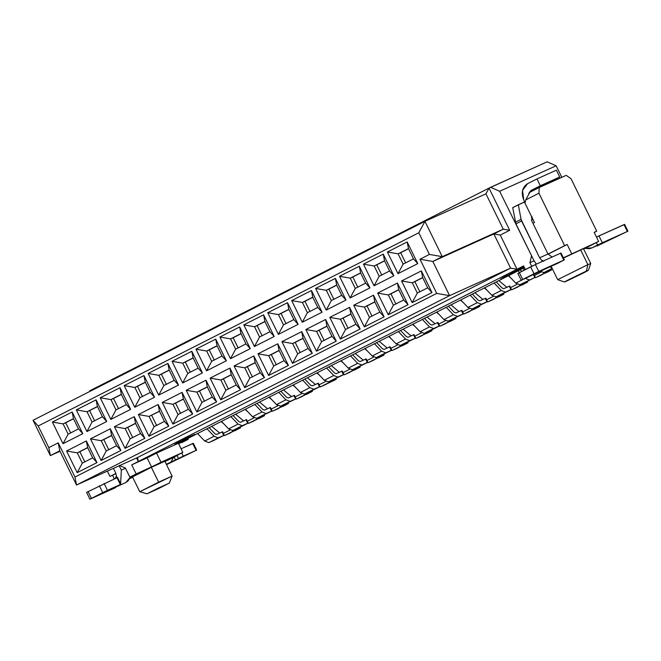 <?xml version="1.0" encoding="UTF-8"?>
<svg xmlns="http://www.w3.org/2000/svg" width="661" height="661" viewBox="0 0 661 661"><rect width="100%" height="100%" fill="white"/><g stroke="black" fill="none" stroke-linecap="round" stroke-linejoin="round"><path stroke-width="0.99" d="M89.689 391.527L89.871 390.725L89.689 391.527M119.401 465.402L125.4 468.054L129.87 477.168L136.183 473.962L131.713 464.848L138.306 461.502L136.571 457.949L138.306 461.502L137.529 457.511L76.527 485.017L59.779 450.827L50.36 455.603L33.05 420.272L50.36 455.603L59.994 451.265L50.36 455.603L59.779 450.827L76.527 485.017L74.982 477.044L58.226 442.853L59.779 450.827L58.226 442.853L48.807 447.637L50.36 455.603L48.807 447.637L38.198 425.981L33.05 420.272L38.198 425.981L418.793 232.779L424.949 221.336L33.05 420.272L424.949 221.336L442.259 256.666L503.261 229.169L509.689 230.284L500.27 235.068L517.018 269.258L510.589 268.143L137.529 457.511L138.306 461.502L523.611 265.912L525.388 269.539L523.611 265.912L517.018 269.258L500.27 235.068L509.689 230.284L489.033 188.112L547.134 161.821L556.141 165.787L561.8 177.338L556.141 165.787L547.134 161.821L490.627 187.294L499.633 191.269L556.141 165.787L499.633 191.269L531.75 256.104L499.633 191.269L490.627 187.294L89.871 390.725L91.474 389.916L91.747 390.477L91.474 389.916L489.033 188.112L509.689 230.284L503.261 229.169L493.841 233.944L500.27 235.068L493.841 233.944L510.589 268.143L517.018 269.258L131.713 464.848L136.183 473.962L151.592 467.013L147.122 457.899L131.713 464.848L147.122 457.899L151.592 467.013L161.011 462.237L156.541 453.115L147.122 457.899L156.541 453.115L161.011 462.237L182.841 452.388L178.379 443.275L156.541 453.115L178.379 443.275L182.841 452.388L136.183 473.962L129.87 477.168L142.065 471.665L130.283 477.647L142.065 471.665L129.87 477.168L125.4 468.054L119.401 465.402M91.912 390.395L91.474 389.916L91.912 390.395M181.907 442.573L188.22 439.367L178.594 443.713L188.22 439.367L187.79 438.491L188.22 439.367L181.907 442.573M139.768 491.718L132.514 476.903L139.768 491.718L158.615 482.15L151.352 467.335L132.514 476.903L151.352 467.335L158.615 482.15L172.1 476.077L164.837 461.254L151.352 467.335L164.837 461.254L172.1 476.077L139.777 491.718L146.982 493.817L158.045 488.826L169.356 483.092L158.285 488.082L146.982 493.817L169.356 483.092L172.1 476.077M169.356 483.092L146.982 493.817M177.916 455.148L171.604 458.354L177.916 455.148M177.189 455.264L182.841 452.388L177.189 455.264M132.712 477.308L129.82 478.614L132.712 477.308M114.32 478.895L112.544 475.267L109.974 476.432L107.371 471.111L109.974 476.432L115.898 473.425L109.974 476.432L112.544 475.267L114.32 478.895M164.986 461.56L171.604 458.354L164.986 461.56M115.939 473.549L112.544 475.267L115.939 473.549M79.857 451.703L87.706 447.72L77.287 452.859L79.857 451.703L84.881 461.956L79.857 451.703M87.649 447.596L77.287 452.859L82.311 463.121L92.672 457.858L87.649 447.596L86.36 440.961L66.571 451L77.287 452.859L87.649 447.596L92.672 457.858L96.969 462.609L86.36 440.961L87.649 447.596M70.694 433.013L65.67 422.751L63.101 423.908L68.133 434.17L78.494 428.906L73.47 418.653L63.101 423.908L73.52 418.768L65.67 422.751L70.694 433.013M63.101 423.908L73.47 418.653L72.173 412.01L52.393 422.049L63.101 423.908L52.393 422.049L63.002 443.705L68.133 434.17L63.101 423.908M73.47 418.653L78.494 428.906L82.782 433.666L72.173 412.01L73.47 418.653M78.494 428.906L68.133 434.17L63.002 443.705L82.782 433.666L78.494 428.906M82.311 463.121L77.287 452.859L66.571 451L77.18 472.656L82.311 463.121L77.18 472.656L96.969 462.609L92.672 457.858L82.311 463.121M103.785 439.557L111.635 435.566L101.216 440.713L103.785 439.557L108.809 449.81L103.785 439.557M111.577 435.45L101.216 440.713L106.239 450.976L116.6 445.712L111.577 435.45L110.288 428.807L90.499 438.854L101.216 440.713L111.577 435.45L116.6 445.712L120.897 450.463L110.288 428.807L111.577 435.45M94.622 420.867L89.599 410.605L87.029 411.762L92.061 422.024L102.422 416.76L97.398 406.507L87.029 411.762L97.448 406.622L89.599 410.605L94.622 420.867M87.029 411.762L97.398 406.507L96.101 399.864L76.321 409.903L87.029 411.762L76.321 409.903L86.93 431.559L92.061 422.024L87.029 411.762M97.398 406.507L102.422 416.76L106.71 421.52L96.101 399.864L97.398 406.507M102.422 416.76L92.061 422.024L86.93 431.559L106.71 421.52L102.422 416.76M106.239 450.976L101.216 440.713L90.499 438.854L101.108 460.51L106.239 450.976L101.108 460.51L120.897 450.463L116.6 445.712L106.239 450.976M127.713 427.411L135.563 423.42L125.144 428.568L127.713 427.411L132.737 437.665L127.713 427.411M135.505 423.304L125.144 428.568L130.167 438.821L140.529 433.566L135.505 423.304L134.216 416.661L114.427 426.709L125.144 428.568L135.505 423.304L140.529 433.566L144.825 438.317L134.216 416.661L135.505 423.304M118.55 408.713L113.527 398.459L110.957 399.616L115.989 409.878L126.35 404.615L121.327 394.353L110.957 399.616L121.384 394.477L113.527 398.459L118.55 408.713M110.957 399.616L121.327 394.353L120.029 387.718L100.249 397.757L110.957 399.616L100.249 397.757L110.858 419.413L115.989 409.878L110.957 399.616M121.327 394.353L126.35 404.615L130.638 409.374L120.029 387.718L121.327 394.353M126.35 404.615L115.989 409.878L110.858 419.413L130.638 409.374L126.35 404.615M130.167 438.821L125.144 428.568L114.427 426.709L125.036 448.365L130.167 438.821L125.036 448.365L144.825 438.317L140.529 433.566L130.167 438.821M149.072 416.422L159.491 411.274L149.072 416.422L154.096 426.675L164.457 421.421L159.433 411.159L149.072 416.422L159.433 411.159L158.144 404.515L138.356 414.563L149.072 416.422L138.356 414.563L148.965 436.219L154.096 426.675L149.072 416.422M156.665 425.519L151.642 415.265L156.665 425.519M142.487 396.567L137.455 386.313L134.885 387.47L139.917 397.732L150.278 392.469L145.255 382.207L134.885 387.47L145.313 382.331L137.455 386.313L142.487 396.567M124.177 385.611L134.885 387.47L145.255 382.207L143.958 375.564L124.177 385.611L134.786 407.267L139.917 397.732L134.885 387.47L124.177 385.611L143.958 375.564L145.255 382.207L150.278 392.469L154.567 397.22L143.958 375.564L154.567 397.22L150.278 392.469L139.917 397.732L134.786 407.267L154.567 397.22L134.786 407.267L124.177 385.611M159.433 411.159L164.457 421.421L168.753 426.171L158.144 404.515L159.433 411.159M154.096 426.675L148.965 436.219L168.753 426.171L164.457 421.421L154.096 426.675M180.593 413.373L175.57 403.119L173 404.276L178.024 414.53L173 404.276L162.284 402.417L172.893 424.073L178.024 414.53L172.893 424.073L162.284 402.417L182.072 392.37L192.681 414.026L172.893 424.073L192.681 414.026L188.385 409.275L178.024 414.53L188.385 409.275L192.681 414.026L182.072 392.37L162.284 402.417L173 404.276L183.361 399.013L182.072 392.37L183.361 399.013L188.385 409.275L183.361 399.013L173 404.276L183.419 399.128L175.57 403.119L180.593 413.373M166.415 384.421L161.383 374.167L158.822 375.324L163.845 385.578L158.822 375.324L148.105 373.465L158.714 395.121L163.845 385.578L158.714 395.121L148.105 373.465L167.886 363.418L178.495 385.074L158.714 395.121L178.495 385.074L174.207 380.323L163.845 385.578L174.207 380.323L178.495 385.074L167.886 363.418L148.105 373.465L158.822 375.324L169.183 370.061L167.886 363.418L169.183 370.061L174.207 380.323L169.183 370.061L158.822 375.324L169.241 370.177L161.383 374.167L166.415 384.421M181.742 440.821L179.296 442.143L181.742 440.821M183.609 439.515L194.813 434.409L181.915 440.457L194.813 434.409L183.775 439.185M174.62 444.308L187.856 437.946L176.487 443.11M119.228 465.765L121.351 470.103L125.491 468.236L121.351 470.103L119.228 465.765M115.7 472.979L113.444 468.376L115.7 472.979L116.857 477.746L115.7 472.979M170.216 462.485L183.237 456.164L181.676 452.983L183.237 456.164L196.077 450.381L166.514 464.675L196.077 450.381L166.316 464.278L170.811 462.254L173.653 457.313L171.455 461.163M120.608 483.703L121.351 470.103L120.608 483.703M125.863 482.522L128.118 480.886L130.589 476.845L125.863 482.522L115.584 487.157L125.863 482.522M118.864 485.381L116.6 486.678M115.097 478.539L116.237 476.474L115.163 478.514M196.077 450.381L196.672 450.141L193.318 443.3L192.723 443.539L196.077 450.381L192.723 443.539L181.081 448.794L192.764 443.622M175.562 459.957L174.14 457.065L175.562 459.957M114.989 487.397L118.757 485.438M115.551 487.644L90.507 498.939L115.551 487.644M90.507 498.939L91.408 498.369L88.053 491.536L91.408 498.369L102.711 492.635L99.365 485.794L102.711 492.635L107.462 490.33L104.116 483.488L107.462 490.33L120.897 484.298L117.551 477.465L87.161 492.098L116.956 477.705L120.31 484.538L116.485 486.587L120.31 484.538L107.462 490.33L89.913 499.179L86.566 492.338M120.31 484.538L116.997 477.779M178.478 458.47L177.065 455.578L178.478 458.47M223.757 435.384L224.269 435.169L222.592 431.757L222.079 431.964L223.757 435.384L222.972 435.872L214.329 440.16L223.757 435.384L218.287 437.846L214.106 436.252L204.687 441.036L197.54 433.55L204.687 441.036L214.106 436.252L206.959 428.766L214.106 436.252L218.287 437.846L223.757 435.384L222.079 431.964L216.61 434.426L214.941 433.79L209.099 427.675L214.941 433.79L216.61 434.426L222.542 431.79M214.329 440.16L208.868 442.63L214.329 440.16M218.287 437.846L208.868 442.63L218.287 437.846M204.687 441.036L208.868 442.63M219.675 433.046L211.702 426.353L219.675 433.046M230.639 432.806L224.856 435.417L230.639 432.806M223.699 423.734L221.121 421.569L223.699 423.734M223.393 433.385L229.995 430.03L223.393 433.385M232.375 430.617L234.275 430.642L240.059 428.031L239.72 427.328L240.059 428.031L224.856 435.417L234.275 430.642L232.358 430.625M240.059 428.031L234.762 430.815L240.579 427.816L240.224 427.089M223.567 435.566L224.856 435.417M247.685 423.238L248.197 423.023L246.52 419.603L246.008 419.818L247.685 423.238L246.9 423.726L238.257 428.014L247.685 423.238L242.215 425.701L238.043 424.106L228.615 428.89L221.468 421.396L228.615 428.89L238.043 424.106L230.887 416.62L238.043 424.106L242.215 425.701L247.685 423.238L246.008 419.818L240.538 422.28L238.869 421.644L233.027 415.529L238.869 421.644L240.538 422.28L246.47 419.644M238.257 428.014L232.796 430.485L238.257 428.014M242.215 425.701L232.796 430.485L242.215 425.701M228.615 428.89L232.796 430.485M243.603 420.9L235.63 414.207L243.603 420.9M254.568 420.66L248.784 423.271L254.568 420.66M247.627 411.588L245.049 409.423L247.627 411.588M247.321 421.239L253.923 417.884L247.321 421.239M256.303 418.471L258.203 418.487L263.995 415.885L263.648 415.182L263.995 415.885L248.784 423.271L258.203 418.487L256.286 418.471M263.995 415.885L258.691 418.669L264.507 415.67L264.152 414.943M247.495 423.42L248.784 423.271M252.568 416.76L245.396 409.25L252.543 416.736L261.971 411.96L254.815 404.474L261.971 411.96L266.143 413.555L271.613 411.084L269.936 407.672L264.466 410.134L262.797 409.498L256.955 403.384L262.797 409.498L264.466 410.134L270.399 407.498M262.186 415.868L256.724 418.339L262.186 415.868M271.613 411.084L272.125 410.878L270.448 407.457L269.936 407.672L271.613 411.084L270.828 411.58L256.724 418.339L266.143 413.555L261.971 411.96L252.543 416.736L256.724 418.339M267.531 408.754L259.558 402.062L267.531 408.754M278.496 408.515L272.712 411.125L278.496 408.515M271.555 399.442L268.977 397.278L271.555 399.442M271.25 409.093L277.851 405.738L271.25 409.093M280.231 406.325L282.131 406.341L287.923 403.731L287.576 403.036L287.923 403.731L272.712 411.125L282.131 406.341L280.214 406.325M287.923 403.731L282.619 406.523L288.436 403.524L288.08 402.797M271.423 411.274L272.712 411.125M276.496 404.615L269.324 397.104L276.472 404.59L285.899 399.814L278.744 392.32L285.899 399.814L290.072 401.409L295.541 398.938L293.864 395.526L288.394 397.988L286.725 397.352L280.884 391.238L286.725 397.352L288.394 397.988L294.327 395.352M286.114 403.722L280.652 406.185L286.114 403.722M295.541 398.938L296.054 398.732L294.376 395.311L293.864 395.526L295.541 398.938L294.756 399.434L280.652 406.185L290.072 401.409L285.899 399.814L276.472 404.59L280.652 406.185M291.46 396.608L283.486 389.916L291.46 396.608M302.424 396.369L296.64 398.98L302.424 396.369M295.484 387.296L292.906 385.132L295.484 387.296M295.178 396.947L301.78 393.592L295.178 396.947M304.159 394.179L306.06 394.196L311.852 391.585L311.505 390.891L311.852 391.585L296.64 398.98L306.06 394.196L304.143 394.179M311.852 391.585L306.547 394.377L312.364 391.378L312.009 390.651M295.351 399.128L296.64 398.98M300.425 392.469L293.253 384.958L300.4 392.444L309.827 387.66L302.672 380.174L309.827 387.66L300.4 392.444L304.581 394.039L314 389.263L304.581 394.039M319.47 386.792L314 389.263L319.47 386.792L317.792 383.372L319.47 386.792L310.05 391.576L319.982 386.586L318.305 383.165L312.322 385.842L310.653 385.206L304.812 379.092L310.653 385.206L312.322 385.842L318.255 383.206M314 389.263L309.827 387.66L314 389.263M315.388 384.462L307.415 377.77L315.388 384.462M326.352 384.223L320.568 386.834L326.352 384.223M319.412 375.142L316.834 372.986L319.412 375.142M319.106 384.793L325.708 381.447L319.106 384.793M328.087 382.033L329.988 382.05L335.78 379.439L335.433 378.745L335.78 379.439L334.995 379.935L320.568 386.834L329.988 382.05L328.071 382.033M319.28 386.982L320.568 386.834M335.78 379.439L336.292 379.232L335.937 378.505M485.951 193.83L489.033 188.112L485.951 193.83L503.261 229.169L485.951 193.83L424.949 221.336L418.793 232.779L38.198 425.981L48.807 447.637L58.226 442.853L74.982 477.044L76.527 485.017L449.587 295.649L436.739 293.41L74.982 477.044L436.739 293.41L419.983 259.219L429.402 254.435L418.793 232.779L429.402 254.435L442.259 256.666L432.839 261.45L493.841 233.944L503.261 229.169L442.259 256.666L424.949 221.336L485.951 193.83M114.427 426.709L134.216 416.661L144.825 438.317L125.036 448.365L114.427 426.709M100.249 397.757L120.029 387.718L130.638 409.374L110.858 419.413L100.249 397.757M90.499 438.854L110.288 428.807L120.897 450.463L101.108 460.51L90.499 438.854M76.321 409.903L96.101 399.864L106.71 421.52L86.93 431.559L76.321 409.903M66.571 451L86.36 440.961L96.969 462.609L77.18 472.656L66.571 451M52.393 422.049L72.173 412.01L82.782 433.666L63.002 443.705L52.393 422.049M158.144 404.515L168.753 426.171L148.965 436.219L138.356 414.563L158.144 404.515M258.005 353.825L277.785 343.786L288.394 365.442L268.614 375.481L258.005 353.825L268.713 355.684L279.074 350.429L277.785 343.786L258.005 353.825L268.614 375.481L288.394 365.442L277.785 343.786L279.074 350.429L284.106 360.683L288.394 365.442L284.106 360.683L273.737 365.946L268.614 375.481L273.737 365.946L268.713 355.684L258.005 353.825M243.818 324.873L263.607 314.834L274.208 336.49L254.427 346.529L243.818 324.873L254.535 326.741L264.896 321.477L263.607 314.834L243.818 324.873L254.427 346.529L274.208 336.49L263.607 314.834L264.896 321.477L269.919 331.731L274.208 336.49L269.919 331.731L259.558 336.994L254.427 346.529L259.558 336.994L254.535 326.741L243.818 324.873M234.077 365.971L253.857 355.932L264.466 377.588L244.686 387.627L234.077 365.971L244.785 367.83L255.146 362.575L253.857 355.932L234.077 365.971L244.686 387.627L264.466 377.588L253.857 355.932L255.146 362.575L260.178 372.829L264.466 377.588L260.178 372.829L249.808 378.092L244.686 387.627L249.808 378.092L244.785 367.83L234.077 365.971M219.89 337.027L239.67 326.98L250.279 348.636L230.499 358.683L219.89 337.027L230.606 338.886L240.968 333.623L239.67 326.98L219.89 337.027L230.499 358.683L250.279 348.636L239.67 326.98L240.968 333.623L245.991 343.885L250.279 348.636L245.991 343.885L235.63 349.14L230.499 358.683L235.63 349.14L230.606 338.886L219.89 337.027M210.148 378.117L229.929 368.078L240.538 389.734L220.757 399.773L210.148 378.117L220.857 379.984L231.218 374.721L229.929 368.078L210.148 378.117L220.757 399.773L240.538 389.734L229.929 368.078L231.218 374.721L236.241 384.975L240.538 389.734L236.241 384.975L225.88 390.238L220.757 399.773L225.88 390.238L220.857 379.984L210.148 378.117M195.962 349.173L215.742 339.126L226.351 360.782L206.571 370.829L195.962 349.173L206.678 351.032L217.039 345.769L215.742 339.126L195.962 349.173L206.571 370.829L226.351 360.782L215.742 339.126L217.039 345.769L222.063 356.031L226.351 360.782L222.063 356.031L211.702 361.286L206.571 370.829L211.702 361.286L206.678 351.032L195.962 349.173M186.212 390.271L206.001 380.224L216.61 401.88L196.821 411.919L186.212 390.271L196.928 392.13L207.29 386.867L206.001 380.224L186.212 390.271L196.821 411.919L216.61 401.88L206.001 380.224L207.29 386.867L212.313 397.129L216.61 401.88L212.313 397.129L201.952 402.384L196.821 411.919L201.952 402.384L196.928 392.13L186.212 390.271M172.034 361.319L191.814 351.272L202.423 372.928L182.643 382.975L172.034 361.319L182.75 363.178L193.111 357.915L191.814 351.272L172.034 361.319L182.643 382.975L202.423 372.928L191.814 351.272L193.111 357.915L198.135 368.177L202.423 372.928L198.135 368.177L187.774 373.432L182.643 382.975L187.774 373.432L182.75 363.178L172.034 361.319M291.675 300.581L311.463 290.543L322.072 312.199L302.284 322.238L291.675 300.581L302.391 302.441L312.752 297.186L311.463 290.543L291.675 300.581L302.284 322.238L322.072 312.199L311.463 290.543L312.752 297.186L317.776 307.439L322.072 312.199L317.776 307.439L307.415 312.703L302.284 322.238L307.415 312.703L302.391 302.441L291.675 300.581M305.861 329.533L325.642 319.494L336.251 341.15L316.47 351.189L305.861 329.533L316.569 331.392L326.931 326.137L325.642 319.494L305.861 329.533L316.47 351.189L336.251 341.15L325.642 319.494L326.931 326.137L331.962 336.391L336.251 341.15L331.962 336.391L321.593 341.654L316.47 351.189L321.593 341.654L316.569 331.392L305.861 329.533M315.603 288.436L335.391 278.397L346 300.053L326.212 310.092L315.603 288.436L326.319 290.295L336.68 285.04L335.391 278.397L315.603 288.436L326.212 310.092L346 300.053L335.391 278.397L336.68 285.04L341.704 295.293L346 300.053L341.704 295.293L331.343 300.557L326.212 310.092L331.343 300.557L326.319 290.295L315.603 288.436M329.789 317.387L349.57 307.348L360.179 329.004L340.398 339.043L329.789 317.387L340.498 319.246L350.867 313.983L349.57 307.348L329.789 317.387L340.398 339.043L360.179 329.004L349.57 307.348L350.867 313.983L355.891 324.245L360.179 329.004L355.891 324.245L345.529 329.509L340.398 339.043L345.529 329.509L340.498 319.246L329.789 317.387M339.531 276.29L359.32 266.251L369.929 287.907L350.14 297.946L339.531 276.29L350.247 278.149L360.609 272.894L359.32 266.251L339.531 276.29L350.14 297.946L369.929 287.907L359.32 266.251L360.609 272.894L365.632 283.148L369.929 287.907L365.632 283.148L355.271 288.411L350.14 297.946L355.271 288.411L350.247 278.149L339.531 276.29M353.718 305.242L373.498 295.194L384.107 316.85L364.327 326.898L353.718 305.242L364.426 307.101L374.795 301.837L373.498 295.194L353.718 305.242L364.327 326.898L384.107 316.85L373.498 295.194L374.795 301.837L379.819 312.099L384.107 316.85L379.819 312.099L369.458 317.363L364.327 326.898L369.458 317.363L364.426 307.101L353.718 305.242M363.459 264.144L383.248 254.105L393.857 275.761L374.068 285.8L363.459 264.144L374.176 266.003L384.537 260.748L383.248 254.105L363.459 264.144L374.068 285.8L393.857 275.761L383.248 254.105L384.537 260.748L389.56 271.002L393.857 275.761L389.56 271.002L379.199 276.265L374.068 285.8L379.199 276.265L374.176 266.003L363.459 264.144M377.646 293.096L397.426 283.048L408.035 304.704L388.255 314.752L377.646 293.096L388.354 294.955L398.723 289.692L397.426 283.048L377.646 293.096L388.255 314.752L408.035 304.704L397.426 283.048L398.723 289.692L403.747 299.954L408.035 304.704L403.747 299.954L393.386 305.208L388.255 314.752L393.386 305.208L388.354 294.955L377.646 293.096M387.387 251.998L407.176 241.951L417.785 263.607L397.996 273.654L387.387 251.998L398.104 253.857L408.465 248.594L407.176 241.951L387.387 251.998L397.996 273.654L417.785 263.607L407.176 241.951L408.465 248.594L413.489 258.856L417.785 263.607L413.489 258.856L403.127 264.119L397.996 273.654L403.127 264.119L398.104 253.857L387.387 251.998M401.574 280.95L421.354 270.903L431.964 292.559L412.183 302.606L401.574 280.95L412.282 282.809L422.652 277.546L421.354 270.903L401.574 280.95L412.183 302.606L431.964 292.559L421.354 270.903L422.652 277.546L427.675 287.808L431.964 292.559L427.675 287.808L417.314 293.063L412.183 302.606L417.314 293.063L412.282 282.809L401.574 280.95M278.355 334.383L267.746 312.727L287.535 302.688L298.144 324.344L278.355 334.383L283.486 324.848L278.463 314.595L267.746 312.727L278.355 334.383L298.144 324.344L287.535 302.688L267.746 312.727L278.463 314.595L288.824 309.331L287.535 302.688L288.824 309.331L293.848 319.585L298.144 324.344L293.848 319.585L283.486 324.848L278.355 334.383M292.542 363.335L281.933 341.679L301.713 331.64L312.322 353.296L292.542 363.335L297.665 353.8L292.641 343.538L281.933 341.679L292.542 363.335L312.322 353.296L301.713 331.64L281.933 341.679L292.641 343.538L303.002 338.283L301.713 331.64L303.002 338.283L308.034 348.537L312.322 353.296L308.034 348.537L297.665 353.8L292.542 363.335M524.446 267.606L178.379 443.275L524.446 267.606M529.924 262.706L531.461 256.237L529.924 262.706L534.071 260.839L529.924 262.706L531.708 266.333L529.924 262.706M548.002 254.072L564.618 245.644L538.93 193.21L525.743 199.911L524.974 203.142L534.468 222.517L532.931 223.302L534.468 222.517L524.974 203.142L525.743 199.911L538.93 193.21L564.618 245.644L548.002 254.072M532.832 219.188L531.378 219.931L532.832 219.188M571.038 178.734L596.726 231.168L594.214 232.441L596.726 231.168L571.038 178.734L566.237 175.339L539.269 187.493L538.93 193.21L539.269 187.493L529.849 192.277L525.743 199.911L529.849 192.277L539.269 187.493L566.237 175.339L571.038 178.734M583.671 249.032L598.618 241.447L563.37 257.807L598.618 241.447L594.156 232.325L596.726 231.168L594.156 232.325L598.618 241.447L583.671 249.032M588.414 270.275L564.486 281.999L588.414 270.275L590.744 263.483L587.877 264.64L586.34 271.109L587.877 264.631L557.686 279.669L587.877 264.631L580.614 249.817L587.877 264.631L590.744 263.475L583.481 248.652L563.478 258.03L580.614 249.817L580.804 250.205M548.068 254.188L567.188 244.487L564.618 245.644L567.188 244.487L571.649 253.601L567.188 244.487L548.068 254.188M532.212 217.923L531.295 217.568L532.212 217.923M533.981 260.649L515.944 223.848L512.705 207.62L515.944 223.848L533.981 260.649L536.344 264.136L533.981 260.649M525.049 202.82L523.719 199.87L525.049 202.82M525.024 203.241L524.198 202.117L518.356 204.753L521.05 219.353L539.632 257.782L547.977 254.014L531.783 220.964L532.039 216.676L531.783 220.964L547.977 254.014L552.092 257.038L547.977 254.014L539.632 257.782L521.595 220.972L515.944 223.848L521.595 220.972L521.05 219.353L515.398 222.22L521.05 219.353L518.356 204.753L512.705 207.62L524.198 202.117L525.024 203.241M493.841 233.944L432.839 261.45L449.587 295.649L510.589 268.143L493.841 233.944M563.783 260.112L560.437 253.279L535.393 264.565L538.748 271.407L535.393 264.565L530.643 266.87L533.989 273.712L530.643 266.87L519.339 272.605L522.686 279.446L521.785 280.016L538.748 271.407L563.783 260.112L538.748 271.407L522.686 279.446L519.339 272.605L518.439 273.175L535.393 264.565L560.437 253.279L563.783 260.112L557.33 263.499L547.052 268.135L564.378 259.872L561.032 253.031L560.478 253.353M547.639 267.879L557.33 263.499M542.549 261.343L539.632 257.782L542.549 261.343M525.264 201.936L524.842 202.15L525.264 201.936M528.767 194.293L530.907 190.533L540.326 185.749L536.98 178.908L527.561 183.692C522.231 187.303 520.951 192.698 523.719 199.87L522.529 190.409L527.561 183.692L536.98 178.908L540.326 185.749L530.907 190.533L528.899 193.219L528.767 194.293M556.372 170.166L559.727 177.008L550.299 181.783L548.812 183.196L550.299 181.783L530.907 190.533L559.727 177.008L540.326 185.749L559.727 177.008L556.372 170.166L536.98 178.908L556.372 170.166M592 247.867L589.356 248.718L584.96 248.379L592 247.867L597.561 245.049L596.362 242.595L597.561 245.049L592 247.867L602.278 243.231L592 247.867M600.692 243.959L601.279 243.694M442.259 256.666L429.402 254.435L419.983 259.219L432.839 261.45L442.259 256.666M436.739 293.41L449.587 295.649L432.839 261.45L419.983 259.219L436.739 293.41M521.785 280.016L547.052 268.135L521.19 280.256L517.844 273.414M543.706 261.293L542.045 260.318M627.355 231.449L624.009 224.616L598.965 235.903L602.311 242.744L627.95 231.21L624.604 224.376L624.009 224.616L627.355 231.449L597.023 246.041L627.355 231.449L597.561 245.049L602.311 242.744L598.965 235.903L596.486 237.076L624.042 224.69M602.873 242.992L602.278 243.231M586.34 271.109L569.708 279.165C564.172 282.007 563.114 282.66 566.551 281.148L583.192 273.092C588.728 270.25 589.777 269.597 586.34 271.109M597.561 245.851L596.784 245.727M411.101 335.871L403.127 329.186L411.101 335.871M422.073 335.639L416.281 338.25L422.073 335.639M396.137 343.885L388.965 336.375L396.121 343.86L405.54 339.076L398.385 331.591L405.54 339.076L409.713 340.671L415.182 338.209L413.505 334.788L408.044 337.25L406.366 336.614L400.533 330.5L406.366 336.614L408.044 337.25L413.968 334.623M405.763 342.993L400.293 345.455L405.763 342.993M387.172 348.017L379.199 341.332L387.172 348.017M398.145 347.785L392.353 350.396L398.145 347.785M372.209 356.031L365.037 348.521L372.193 356.006L381.612 351.222L374.457 343.737L381.612 351.222L385.784 352.817L391.254 350.355L389.577 346.934L384.115 349.405L382.438 348.76L376.605 342.646L382.438 348.76L384.115 349.405L390.04 346.769M381.835 355.139L376.365 357.601L381.835 355.139M363.244 360.171L355.271 353.478L363.244 360.171M374.217 359.931L368.425 362.542L374.217 359.931M348.281 368.177L341.109 360.666L348.264 368.152L357.684 363.368L350.528 355.882L357.684 363.368L361.856 364.963L367.326 362.501L365.649 359.08L360.179 361.55L358.51 360.906L352.677 354.8L358.51 360.906L360.179 361.55L366.111 358.915M357.907 367.285L352.437 369.747L357.907 367.285M339.316 372.317L331.343 365.624L339.316 372.317M350.289 372.077L344.497 374.688L350.289 372.077M324.353 380.323L317.181 372.812L324.336 380.298L333.755 375.514L326.6 368.028L333.755 375.514L337.928 377.117L343.398 374.647L341.72 371.226L336.251 373.696L334.582 373.052L328.748 366.946L334.582 373.052L336.251 373.696L342.183 371.061M333.979 379.431L328.509 381.893L333.979 379.431M444.002 319.594L436.822 312.083L443.977 319.569L453.396 314.785L446.241 307.299L453.396 314.785L457.569 316.379L463.039 313.917L461.361 310.496L455.9 312.959L454.223 312.322L448.389 306.208L454.223 312.322L455.9 312.959L461.824 310.331M453.62 318.701L448.15 321.163L453.62 318.701M458.957 311.579L450.992 304.886L458.957 311.579M469.93 311.348L464.138 313.95L469.93 311.348M467.93 307.448L460.75 299.937L467.905 307.423L477.325 302.639L470.169 295.153L477.325 302.639L481.497 304.234L486.967 301.771L485.29 298.351L479.828 300.813L478.159 300.177L472.318 294.062L478.159 300.177L479.828 300.813L485.752 298.185M477.548 306.547L472.078 309.018L477.548 306.547M482.885 299.433L474.92 292.74L482.885 299.433M493.858 299.193L488.066 301.804L493.858 299.193M491.858 295.293L484.678 287.783L491.834 295.277L501.253 290.493L494.098 283.007L501.253 290.493L505.425 292.088L510.895 289.625L509.218 286.205L503.756 288.667L502.087 288.031L496.246 281.916L502.087 288.031L503.756 288.667L509.681 286.031M501.476 294.401L496.006 296.872L501.476 294.401M506.813 287.287L498.848 280.595L506.813 287.287M517.786 287.048L511.994 289.658L517.786 287.048M515.787 283.148L508.606 275.637L515.762 283.123L522.752 279.578L515.762 283.123L519.934 284.726L534.823 277.48L533.146 274.059L534.823 277.48L519.934 284.726M519.579 272.481L518.034 270.861L519.579 272.481M525.181 278.347L529.362 279.942L525.181 278.347M521.727 271.398L520.174 269.771L521.727 271.398M524.57 269.952L522.777 268.449L524.57 269.952M541.714 274.902L535.922 277.513L541.714 274.902M549.332 270.109L543.863 272.58L549.332 270.109M549.853 266.887L551.935 267.928L549.853 266.887M435.029 323.725L427.064 317.032L435.029 323.725M446.001 323.493L440.209 326.104L446.001 323.493M422.313 319.445L429.468 326.931L433.641 328.525L439.111 326.063L437.433 322.642L431.972 325.105L430.294 324.468L424.461 318.354L430.294 324.468L431.972 325.105L437.433 322.642L439.111 326.063L433.641 328.525L429.468 326.931L422.313 319.445M420.065 331.739L412.894 324.229L420.049 331.715L429.468 326.931L420.049 331.715L424.222 333.309L433.641 328.525L424.222 333.309M271.283 354.527L279.132 350.545L268.713 355.684L271.283 354.527L276.306 364.789L271.283 354.527M279.074 350.429L268.713 355.684L273.737 365.946L284.106 360.683L279.074 350.429M257.104 325.576L264.954 321.593L254.535 326.741L257.104 325.576L262.128 335.838L257.104 325.576M264.896 321.477L254.535 326.741L259.558 336.994L269.919 331.731L264.896 321.477M247.354 366.673L255.204 362.691L244.785 367.83L247.354 366.673L252.378 376.935L247.354 366.673M255.146 362.575L244.785 367.83L249.808 378.092L260.178 372.829L255.146 362.575M233.168 337.73L241.025 333.739L230.606 338.886L233.168 337.73L238.2 347.983L233.168 337.73M240.968 333.623L230.606 338.886L235.63 349.14L245.991 343.885L240.968 333.623M223.426 378.819L231.276 374.837L220.857 379.984L223.426 378.819L228.45 389.081L223.426 378.819M231.218 374.721L220.857 379.984L225.88 390.238L236.241 384.975L231.218 374.721M209.24 349.876L217.097 345.885L206.678 351.032L209.24 349.876L214.271 360.129L209.24 349.876M217.039 345.769L206.678 351.032L211.702 361.286L222.063 356.031L217.039 345.769M199.498 390.973L207.347 386.982L196.928 392.13L199.498 390.973L204.522 401.227L199.498 390.973M207.29 386.867L196.928 392.13L201.952 402.384L212.313 397.129L207.29 386.867M185.311 362.021L193.169 358.031L182.75 363.178L185.311 362.021L190.343 372.275L185.311 362.021M193.111 357.915L182.75 363.178L187.774 373.432L198.135 368.177L193.111 357.915M304.961 301.284L312.81 297.301L302.391 302.441L304.961 301.284L309.984 311.546L304.961 301.284M312.752 297.186L302.391 302.441L307.415 312.703L317.776 307.439L312.752 297.186M319.139 330.236L326.988 326.253L316.569 331.392L319.139 330.236L324.163 340.498L319.139 330.236M326.931 326.137L316.569 331.392L321.593 341.654L331.962 336.391L326.931 326.137M328.889 289.138L336.738 285.155L326.319 290.295L328.889 289.138L333.912 299.4L328.889 289.138M336.68 285.04L326.319 290.295L331.343 300.557L341.704 295.293L336.68 285.04M343.067 318.09L350.917 314.107L340.498 319.246L343.067 318.09L348.091 328.343L343.067 318.09M350.867 313.983L340.498 319.246L345.529 329.509L355.891 324.245L350.867 313.983M352.817 276.992L360.666 273.01L350.247 278.149L352.817 276.992L357.841 287.254L352.817 276.992M360.609 272.894L350.247 278.149L355.271 288.411L365.632 283.148L360.609 272.894M366.995 305.944L374.845 301.961L364.426 307.101L366.995 305.944L372.019 316.198L366.995 305.944M374.795 301.837L364.426 307.101L369.458 317.363L379.819 312.099L374.795 301.837M376.745 264.846L384.595 260.864L374.176 266.003L376.745 264.846L381.769 275.108L376.745 264.846M384.537 260.748L374.176 266.003L379.199 276.265L389.56 271.002L384.537 260.748M390.924 293.798L398.781 289.807L388.354 294.955L390.924 293.798L395.947 304.052L390.924 293.798M398.723 289.692L388.354 294.955L393.386 305.208L403.747 299.954L398.723 289.692M400.673 252.7L408.523 248.718L398.104 253.857L400.673 252.7L405.697 262.954L400.673 252.7M408.465 248.594L398.104 253.857L403.127 264.119L413.489 258.856L408.465 248.594M414.852 281.652L422.71 277.661L412.282 282.809L414.852 281.652L419.884 291.906L414.852 281.652M422.652 277.546L412.282 282.809L417.314 293.063L427.675 287.808L422.652 277.546M286.056 323.692L281.032 313.43L278.463 314.595L283.486 324.848L293.848 319.585L288.824 309.331L278.463 314.595L288.882 309.447L281.032 313.43L286.056 323.692M300.234 352.644L295.211 342.381L292.641 343.538L297.665 353.8L308.034 348.537L303.002 338.283L292.641 343.538L303.06 338.399L295.211 342.381L300.234 352.644M415.125 326.559L412.555 324.402L415.125 326.559M414.819 336.209L421.429 332.855L414.819 336.209M423.8 333.441L425.701 333.466L431.493 330.855L431.154 330.161L431.493 330.855L416.281 338.25L425.701 333.466L423.784 333.45M431.493 330.855L426.188 333.64L432.005 330.649L431.65 329.922M414.992 338.399L416.281 338.25M415.182 338.209L415.695 338.002L414.017 334.582L413.505 334.788L415.182 338.209L414.406 338.696L400.293 345.455L409.713 340.671L405.54 339.076L396.121 343.86L400.293 345.455M391.196 338.705L388.627 336.548L391.196 338.705M390.891 348.355L397.501 345.001L390.891 348.355M399.872 345.596L401.772 345.612L407.564 343.001L407.226 342.307L407.564 343.001L392.353 350.396L401.772 345.612L399.855 345.596M407.564 343.001L402.26 345.786L408.077 342.795L407.721 342.067M391.064 350.545L392.353 350.396M391.254 350.355L391.766 350.148L390.089 346.728L389.577 346.934L391.254 350.355L390.469 350.842L376.365 357.601L385.784 352.817L381.612 351.222L372.193 356.006L376.365 357.601M367.268 350.851L364.698 348.694L367.268 350.851M366.962 360.501L373.572 357.147L366.962 360.501M375.944 357.741L377.844 357.758L383.636 355.147L383.289 354.453L383.636 355.147L368.425 362.542L377.844 357.758L375.927 357.741M383.636 355.147L378.332 357.932L384.148 354.94L383.793 354.213M367.136 362.691L368.425 362.542M367.326 362.501L367.838 362.294L366.161 358.873L365.649 359.08L367.326 362.501L366.541 362.996L352.437 369.747L361.856 364.963L357.684 363.368L348.264 368.152L352.437 369.747M343.34 362.996L340.77 360.84L343.34 362.996M343.034 372.647L349.636 369.292L343.034 372.647M352.016 369.887L353.916 369.904L359.708 367.293L359.361 366.599L359.708 367.293L344.497 374.688L353.916 369.904L351.999 369.887M359.708 367.293L354.403 370.077L360.22 367.086L359.865 366.359M343.208 374.837L344.497 374.688M343.398 374.647L343.91 374.44L342.233 371.019L341.72 371.226L343.398 374.647L342.613 375.142L328.509 381.893L337.928 377.117L333.755 375.514L324.336 380.298L328.509 381.893M463.039 313.917L463.551 313.711L461.882 310.29L461.361 310.496L463.039 313.917L462.262 314.405L448.15 321.163L457.569 316.379L453.396 314.785L443.977 319.569L448.15 321.163M462.981 302.267L460.411 300.111L462.981 302.267M462.675 311.918L469.285 308.563L462.675 311.918M471.657 309.15L473.557 309.174L479.349 306.564L479.01 305.869L479.349 306.564L464.138 313.95L473.557 309.174L471.64 309.158M479.349 306.564L474.044 309.348L479.861 306.357L479.506 305.622M462.849 314.099L464.138 313.95M486.967 301.771L487.479 301.556L485.81 298.144L485.29 298.351L486.967 301.771L486.19 302.259L472.078 309.018L481.497 304.234L477.325 302.639L467.905 307.423L472.078 309.018M486.909 290.121L484.339 287.965L486.909 290.121M486.603 299.772L493.213 296.417L486.603 299.772M495.585 297.004L497.485 297.029L503.277 294.418L502.938 293.715L503.277 294.418L488.066 301.804L497.485 297.029L495.568 297.012M503.277 294.418L497.973 297.202L503.789 294.203L503.434 293.476M486.777 301.953L488.066 301.804M510.895 289.625L511.407 289.411L509.738 285.998L509.218 286.205L510.895 289.625L510.118 290.113L496.006 296.872L505.425 292.088L501.253 290.493L491.834 295.277L496.006 296.872M510.837 277.975L508.268 275.811L510.837 277.975M510.532 287.626L517.142 284.271L510.532 287.626M519.513 284.858L521.413 284.874L527.205 282.272L526.867 281.569L527.205 282.272L511.994 289.658L521.413 284.874L519.496 284.858M527.205 282.272L521.901 285.056L527.718 282.057L527.362 281.33M510.705 289.807L511.994 289.658M534.823 277.48L525.404 282.255L535.336 277.265L533.667 273.844M534.46 275.48L541.07 272.125L534.46 275.48M543.441 272.712L545.342 272.729L551.134 270.126L550.795 269.424L551.134 270.126L535.922 277.513L545.342 272.729L543.425 272.712M551.134 270.126L545.829 272.91L551.646 269.911L551.291 269.184M534.633 277.661L535.922 277.513M552.15 268.374L543.863 272.58L552.15 268.374M539.69 270.977L543.863 272.58M439.053 314.413L436.483 312.256L439.053 314.413M438.747 324.064L445.357 320.709L438.747 324.064M447.728 321.296L449.629 321.32L455.421 318.709L455.082 318.015L455.421 318.709L440.209 326.104L449.629 321.32L447.712 321.304M455.421 318.709L450.116 321.494L455.933 318.503L455.578 317.767M438.921 326.245L440.209 326.104M439.111 326.063L429.691 330.847L439.623 325.856L437.954 322.436L437.433 322.642L437.896 322.477M510.317 274.141L506.07 276.298L510.309 273.885M519.009 269.341L524.09 266.887L519.009 269.341M524.206 267.118L522.628 267.854L524.206 267.118M522.273 267.92L516.613 270.481L522.124 267.697M510.259 273.704L521.529 268.564L510.3 273.431M503.046 277.653L514.539 272.117L502.517 277.587M177.057 443.151L175.355 444.01M500.798 278.711L501.426 278.471M506.07 276.298L505.558 276.232M76.527 485.017L137.529 457.511L510.589 268.143L449.587 295.649L76.527 485.017M551.134 266.3L557.686 279.669L564.486 281.999M591.636 248.04L600.965 243.835"/></g></svg>
